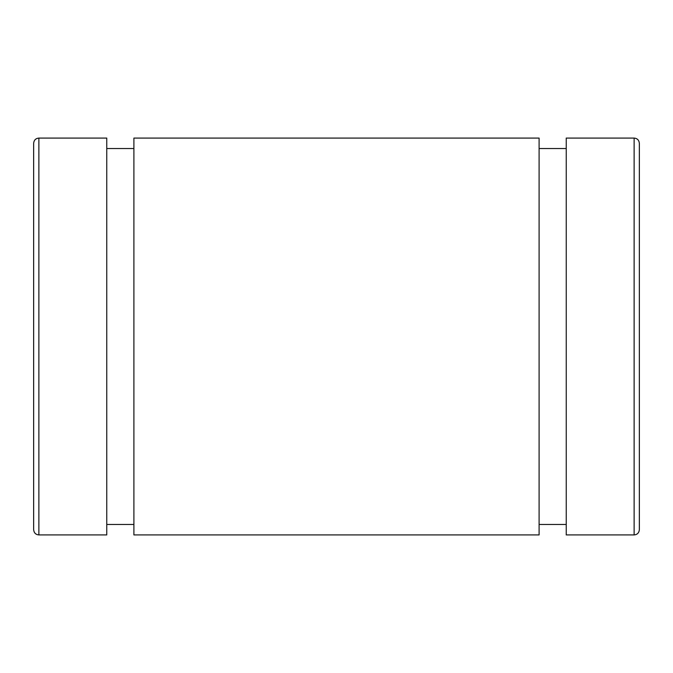 <?xml version="1.0" encoding="UTF-8"?>
<svg xmlns="http://www.w3.org/2000/svg" width="673" height="673" viewBox="0 0 673 673"><rect width="100%" height="100%" fill="white"/><g stroke="black" fill="none" stroke-linecap="round" stroke-linejoin="round"><path stroke-width="1.01" d="M634.126 534.917C637.272 534.64 639.014 532.898 639.35 529.701L639.35 143.299C639.014 140.102 637.272 138.36 634.126 138.083L634.126 534.917L566.245 534.917L566.245 138.083L634.126 138.083M33.65 336.5L33.65 529.701C33.986 532.898 35.728 534.64 38.874 534.917L38.874 138.083C35.728 138.36 33.986 140.102 33.65 143.299L33.65 336.5M33.65 232.067L33.65 143.299M38.874 138.083L106.755 138.083L106.755 534.917L38.874 534.917M133.902 524.477L106.755 524.477M133.902 138.083L133.902 534.917L539.098 534.917L539.098 138.083L133.902 138.083M566.245 524.477L539.098 524.477M106.755 148.523L133.902 148.523M539.098 148.523L566.245 148.523"/></g></svg>
